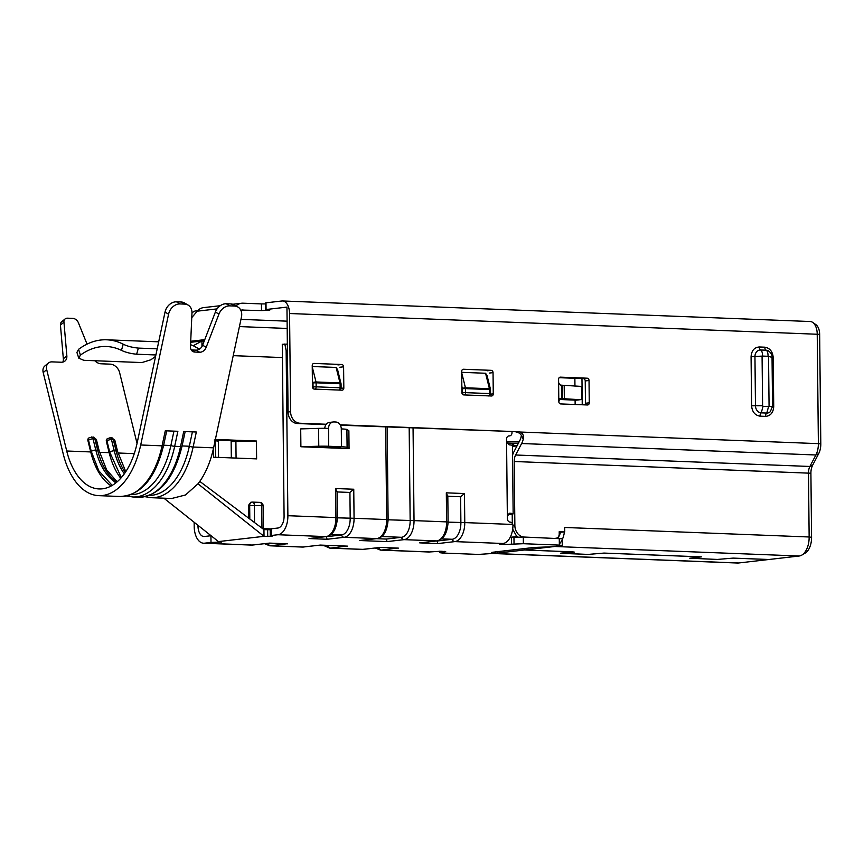 <?xml version="1.0" encoding="UTF-8"?>
<svg xmlns="http://www.w3.org/2000/svg" width="864" height="864" viewBox="0 0 864 864"><rect width="100%" height="100%" fill="white"/><g stroke="black" fill="none" stroke-linecap="round" stroke-linejoin="round"><path stroke-width="1.3" d="M506.92 442.994L518.292 443.437M506.574 441.526L519.048 442.012M581.969 378.572L582.239 404.773M575.143 404.492L575.1 400.108M574.949 386.122L574.873 378.302M490.514 389.675L490.558 393.703L489.586 393.574L489.542 389.556L490.45 389.156L487.058 375.602L485.568 373.259L461.689 372.33M461.689 372.762L465.448 387.785A2.236 0.853 165.9 0 0 462.445 388.692L465.556 388.616L465.599 392.645L489.586 393.574A2.236 1.264 -87.8 0 1 488.592 395.885M349.056 448.621L348.872 430.769L346.896 429.473L347.09 447.325A13.424 0.961 179.4 0 0 341.507 446.774L328.698 446.267A13.424 0.961 179.4 0 0 318.773 446.224L300.899 446.753L349.056 448.621L347.09 447.325M324.767 428.328A6.718 5.519 83.4 0 1 329.53 422.399L333.32 421.967A6.718 5.519 -96.6 0 0 328.558 428.425A13.424 0.961 -0.6 0 0 318.578 428.371L300.704 428.9L300.899 446.753M312.466 386.964L313.038 386.899L312.995 382.882L316.116 382.806L316.148 386.824L340.135 387.763L340.092 383.735L341.064 383.864L337.608 369.781L336.118 367.438L312.239 366.509M413.057 428.026L414.029 520.614L446.634 521.888L446.321 492.836L464.465 493.549L464.767 522.59L512.816 524.459A3.359 2.754 83.4 0 0 510.181 522.126A3.359 2.754 -96.6 0 1 507.373 518.67L507.352 516.445L509.263 513.302M508.864 514.523A6.718 3.791 -87.8 0 0 509.198 514.555A6.718 3.791 -87.8 0 0 509.522 514.544L510.797 514.404A13.424 0.961 179.4 0 0 513.151 513.832L512.428 445.457A13.424 0.961 -0.6 0 0 509.134 444.852L506.563 441.374L506.542 439.139A3.359 2.754 -96.6 0 1 508.928 435.91A3.359 2.754 -96.6 0 1 509.274 435.899A3.359 2.754 83.4 0 0 509.63 435.888A3.359 2.754 83.4 0 0 512.006 432.659L512.006 431.881M287.41 350.6L286.146 350.546L287.885 515.7A17.906 10.109 92.2 0 1 277.938 534.73L271.447 535.475L271.382 528.779L277.873 528.034A11.189 6.318 -87.8 0 0 284.083 516.143L282.28 344.293L287.345 344.099M248.54 518.054L248.411 505.494L250.798 502.265L252.061 502.124A3.359 2.754 83.4 0 0 249.674 505.343L249.815 519.016M197.986 525.312L197.986 526.068A11.189 6.318 -87.8 0 0 203.882 536.512A11.189 6.318 -87.8 0 0 204.433 536.49L210.924 535.745L211 542.441L204.509 543.186A17.906 10.109 92.2 0 1 203.623 543.218A17.906 10.109 92.2 0 1 194.195 526.5L194.141 522.266M233.226 355.655L282.42 357.566M287.885 515.7L335.934 517.579L335.621 488.527L353.754 489.24L354.067 518.281L386.672 519.556A17.906 10.109 92.2 0 1 376.726 538.574L359.737 540.529L387.104 541.598L404.082 539.644L436.687 540.907A3.359 2.754 83.4 0 0 437.033 540.896C443.664 539.428 447.347 533.153 448.092 522.072L446.634 521.888A17.906 10.109 92.2 0 1 436.687 540.907L419.71 542.862L437.843 543.575L454.82 541.609L503.032 543.488L499.252 544.072L503.982 544.482L523.368 543.704L559.343 545.108L562.259 545.476L561.082 545.756L552.28 546.772L534.2 547.441A4.471 3.683 83.4 0 0 534.665 547.42L496.681 551.794A4.471 3.683 -96.6 0 1 496.217 551.815L491.627 552.442L496.573 553.198L478.44 554.429L442.465 553.025L439.549 552.658L445.705 551.653L440.975 551.243L429.592 551.956A17.906 10.109 92.2 0 1 428.717 551.988L380.506 550.109A17.906 10.109 -87.8 0 0 381.391 550.076L397.559 548.089M270.205 529.751L263.941 529.632L199.789 481.388M211 542.441L221.432 542.095L218.43 541.588L264.017 536.328L272.074 536.252L270.27 535.756L270.194 529.06L271.382 528.779M511.499 544.223L511.434 537.527L510.019 537.646M511.434 537.527L523.303 537.008L562.194 538.78L562.259 545.476M512.816 524.459L512.968 525.582A17.906 10.109 -87.8 0 1 503.032 543.488M286.146 350.546L284.818 344.002M353.754 489.24L349.92 492.437L337.111 491.94M277.938 534.73L325.987 536.598L309.01 538.553L327.143 539.266L326.3 536.717L341.485 534.967A15.66 8.845 -87.8 0 0 350.19 518.324L349.92 492.437M335.621 488.527L337.003 491.929M464.465 493.549L460.62 496.746L447.822 496.249M437.843 543.575L437 541.026L452.185 539.276A15.66 8.845 -87.8 0 0 460.89 522.634L460.62 496.746M446.321 492.836L447.703 496.249M387.104 541.598L386.262 539.06L401.447 537.3A15.66 8.845 -87.8 0 0 410.152 520.657L409.18 427.874M270.27 535.756L271.447 535.475M317.552 545.422L327.251 545.8A15.66 8.845 -87.8 0 0 328.018 545.767L330.448 545.486M377.514 547.754L377.978 547.776A15.66 8.845 -87.8 0 0 378.756 547.744L381.186 547.463M266.814 543.445L267.278 543.456A15.66 8.845 -87.8 0 0 268.056 543.434L270.486 543.154M197.986 483.808A73.85 41.72 -87.8 0 0 213.581 447.833L193.126 447.034A73.85 41.72 -87.8 0 1 151.232 497.696L171.688 498.496L185.501 494.975L197.986 483.808L264.017 536.328L263.941 529.632M359.737 540.529L360.914 540.4M309.01 538.553L310.176 538.423M325.436 536.684L326.3 536.717M376.175 538.661L386.262 539.06M419.71 542.862L420.876 542.732M436.147 540.994L437 541.026M398.369 548.122L380.387 547.42M380.236 547.409L363.258 549.374A17.906 10.109 92.2 0 1 362.372 549.407L329.767 548.132A17.906 10.109 -87.8 0 0 330.653 548.1L346.82 546.113M347.63 546.145L320.425 545.087M320.274 545.076L303.296 547.031L270.691 545.767L286.859 543.78M287.669 543.812L269.687 543.11M163.89 498.193L218.43 541.588M213.581 447.833L241.456 317.034A11.189 8.824 120.6 0 0 237.935 307.044A11.189 8.824 120.6 0 0 234.49 306.05L230.947 303.944L226.282 303.772A11.189 8.824 120.6 0 0 215.395 312.012L202.63 345.19A6.718 5.292 -59.4 0 1 196.106 350.136L191.257 349.952A6.718 5.292 -59.4 0 1 191.246 349.952L194.81 352.048L199.649 352.242A6.718 5.292 120.6 0 0 206.183 347.296L218.938 314.107A11.189 8.824 -59.4 0 1 229.824 305.867L234.49 306.05M48.341 363.064L44.852 365.98A8.953 6.577 50.2 0 0 43.2 372.568L63.223 453.913A73.85 41.72 -87.8 0 0 98.798 495.655A73.85 41.72 -87.8 0 0 140.702 444.992L168.577 314.194A11.189 8.824 -59.4 0 1 180.068 303.934L184.734 304.117A11.189 8.824 -59.4 0 1 188.168 305.111L184.626 303.005A11.189 8.824 120.6 0 0 181.181 302.011L176.515 301.828A11.189 8.824 120.6 0 0 165.024 312.088L137.16 442.886A67.133 37.93 92.2 0 1 99.068 488.948A67.133 37.93 92.2 0 1 66.722 451.008L46.699 369.652A8.953 6.577 -129.8 0 1 48.341 363.064A8.953 6.577 -129.8 0 1 52.088 361.876L61.204 362.232A8.953 6.577 50.2 0 0 64.951 361.044A8.953 6.577 50.2 0 0 66.841 355.849L63.947 322.164A5.594 4.115 -129.8 0 1 65.124 318.913A5.594 4.115 -129.8 0 1 67.468 318.179L72.814 318.384A5.594 4.115 -129.8 0 1 78.386 322.726L87.048 344.131M237.935 307.044L234.382 304.949A11.189 8.824 120.6 0 0 230.947 303.944M149.396 495.374A71.604 40.457 -87.8 0 0 189.335 446.234A3.359 0.81 -168 0 0 193.126 447.034L196.333 432.011L183.73 431.514L180.533 446.537A3.359 0.81 12 0 0 182.034 446.191L185.155 431.579M188.168 305.111A11.189 8.824 -59.4 0 1 191.959 313.06L190.48 346.68A6.718 5.292 120.6 0 0 192.748 351.454A6.718 5.292 120.6 0 0 194.81 352.048M163.642 445.23L170.888 445.511A3.359 0.81 12 0 0 174.679 446.31L177.876 431.287L165.283 430.801L162.076 445.824A3.359 0.81 12 0 0 163.588 445.468L166.709 430.855M137.041 443.437L119.578 372.481A8.953 6.577 50.2 0 0 110.214 364.144L101.088 363.787A8.953 6.577 50.2 0 1 94.781 360.731M130.95 494.662A71.604 40.457 92.2 0 0 170.888 445.511L173.945 431.136M182.088 445.943L189.335 446.234L192.402 431.86M65.124 318.913L61.625 321.829A5.594 4.115 50.2 0 0 60.448 325.08L63.342 358.765A8.953 6.577 -129.8 0 1 62.856 362.081M120.733 478.278A67.133 37.93 92.2 0 1 109.156 452.66L106.391 441.428L106.974 440.942A3.359 1.253 -13.8 0 1 111.488 439.592L113.335 439.668A3.359 1.253 -13.8 0 1 114.847 440.316L117.612 451.548L125.766 471.701M107.33 438.75A3.359 2.462 50.2 0 0 107.017 438.955A3.359 2.462 50.2 0 0 106.391 441.428M111.197 485.968A67.133 37.93 92.2 0 1 90.709 451.937L87.944 440.716A3.359 2.462 50.2 0 1 88.56 438.242A3.359 2.462 50.2 0 1 88.884 438.026M121.316 477.619L109.739 452.174A3.359 1.253 -13.8 0 1 114.253 450.824A62.662 35.402 -87.8 0 0 124.34 473.785M113.54 480.902L115.765 482.944M513.151 513.832A13.424 0.961 179.4 0 0 509.846 513.227L509.555 513.238M308.124 447.034L337.705 447.206L341.766 448.34M333.32 421.967A6.718 5.519 -96.6 0 1 334.022 421.934L335.707 421.999A6.718 5.519 -96.6 0 1 341.291 428.911A13.424 0.961 -0.6 0 1 346.896 429.473M318.578 428.371L318.773 446.224M341.291 428.911L341.507 446.774M215.374 439.43L256.435 441.029L256.619 458.881L213.494 457.207L213.408 448.643M231.336 457.898L231.142 441.612L247.892 441.288L214.25 439.97M215.136 440.554L215.665 457.294M218.538 457.402L218.398 441.126L215.492 440.791M218.408 441.126A6.718 5.519 -96.6 0 1 218.452 440.132M231.142 441.612A6.718 5.519 83.4 0 0 231.066 440.629M236.066 458.082L235.904 441.634M247.892 441.288L256.435 441.029M197.651 310.694L195.728 310.91A13.424 7.582 -87.8 0 0 191.948 313.146M241.661 310.046L261.522 310.608L261.457 303.912L242.978 303.188A13.424 11.038 83.4 0 0 241.585 303.242A13.424 11.038 83.4 0 0 236.023 305.921M261.457 303.912L265.41 303.912M265.475 309.658L265.399 302.962L265.993 302.821L266.069 309.517L265.475 309.658L269.795 310.122L261.522 310.608M326.268 424.256L299.927 423.23A11.189 9.202 -96.6 0 1 290.585 411.707L289.559 313.513A13.424 7.582 -87.8 0 0 282.485 300.964A13.424 7.582 -87.8 0 0 281.815 300.996L265.993 302.821M282.485 300.964L810.151 321.516A13.424 7.582 92.2 0 1 812.722 322.423A13.424 7.582 92.2 0 1 817.225 334.055L818.381 443.642L519.988 432.022A6.718 5.519 83.4 0 0 518.562 431.741L340.103 424.796M220.255 305.705L203.602 307.616A13.424 11.038 83.4 0 0 197.208 311.18L191.754 317.65M266.069 309.517L286.956 307.109L288.058 411.998L290.585 411.707M812.722 322.423L815.897 324.648A11.189 6.318 92.2 0 1 819.655 334.346L820.8 443.934L818.381 443.642A15.66 8.845 -87.8 0 1 815.897 454.982L809.892 466.463L515.614 455.004L521.618 443.524A15.66 8.845 92.2 0 0 523.368 438.739C523.919 435.553 522.785 433.318 519.988 432.022M811.577 537.278L809.147 536.987A17.906 10.109 92.2 0 1 801.824 555.098L805.162 553.122A15.66 8.845 -87.8 0 0 811.577 537.278L810.907 473.234A11.189 6.318 92.2 0 1 812.678 465.134L818.672 453.654A13.424 7.582 -87.8 0 0 820.8 443.934M491.173 370.332L463.504 369.252A2.236 1.836 83.4 0 0 461.678 371.412L461.905 392.612A2.236 1.836 83.4 0 0 463.774 394.913L491.443 395.993A2.236 1.836 83.4 0 0 493.268 393.833L493.042 372.632A2.236 1.836 83.4 0 0 491.173 370.332L487.372 370.764M560.045 398.434L558.814 401.63A2.236 1.836 83.4 0 0 560.682 403.931L587.444 404.978A2.236 1.836 83.4 0 0 589.259 402.818L589.032 380.495A2.236 1.836 83.4 0 0 587.164 378.194L560.401 377.147A2.236 1.836 83.4 0 0 558.587 379.307L558.619 382.676L560.272 384.998L561.449 385.182L561.589 398.574L560.228 398.401M343.818 388.012L343.602 366.811A2.236 1.836 83.4 0 0 341.734 364.511L314.053 363.431A2.236 1.836 83.4 0 0 312.228 365.591L312.455 386.791A2.236 1.836 83.4 0 0 314.323 389.102L342.004 390.172A2.236 1.836 83.4 0 0 343.818 388.012L341.064 388.336M243.043 309.884A6.718 5.519 83.4 0 0 242.352 309.917A6.718 5.519 83.4 0 0 240.862 310.349M493.657 553.532L737.683 563.036A17.906 10.109 92.2 0 0 738.558 562.993L768.852 559.494M555.671 538.272A4.471 3.683 83.4 0 0 556.038 538.25A4.471 3.683 83.4 0 0 559.224 533.952L559.202 531.716L564.732 531.932L564.689 527.472L809.147 536.987L808.477 472.954A8.953 5.054 92.2 0 1 809.892 466.463L812.678 465.134M801.824 555.098A17.906 10.109 92.2 0 1 799.211 556.006L768.949 559.494L733.147 558.101L717.368 559.44L689.99 558.209L701.438 556.87L603.99 553.079L588.222 554.407L562.734 553.424L574.279 552.085L572.281 551.837L524.48 549.979L554.742 546.491L799.211 556.006M517.979 536.998A11.189 9.202 -96.6 0 1 516.715 536.414L512.676 529.114M559.332 544.007A17.906 10.109 -87.8 0 0 564.408 531.976L559.202 532.3M584.885 404.87A2.236 1.836 83.4 0 0 585.468 403.25L585.23 380.938A2.236 1.836 83.4 0 0 583.362 378.626L559.17 377.687M325.987 424.634L297.4 423.522A11.189 9.202 -96.6 0 1 288.058 411.998M518.562 431.741L340.33 425.196M516.024 432.032C519.361 432.389 521.651 434.635 522.904 438.804L523.368 438.739M204.206 341.107A6.718 5.519 -96.6 0 1 203.893 341.107L201.917 341.032L201.982 346.529M493.214 553.511A17.906 10.109 -87.8 0 0 494.1 553.478L524.362 549.99L524.34 548.608M524.362 549.99L572.152 551.858L560.617 553.187L588.092 554.429L603.86 553.09L701.309 556.88L689.764 558.209L717.239 559.451L733.018 558.112L768.82 559.516M515.614 455.004A8.953 5.054 -87.8 0 0 514.199 461.495L514.868 525.528A11.189 9.202 83.4 0 0 524.059 537.041M557.442 538.337A11.189 6.318 -87.8 0 0 560.423 532.354M524.47 548.597L524.48 549.979M512.309 523.411L512.212 514.188M559.019 399.46A11.189 0.81 179.4 0 0 560.542 399.535L576.277 400.151A2.236 1.836 83.4 0 0 576.742 400.097M576.277 400.151L580.079 399.708L561.589 398.574M580.079 399.708A2.236 1.836 83.4 0 0 581.904 397.548L581.807 388.627A2.236 1.836 83.4 0 0 579.938 386.316L561.449 385.182M765.526 416.372C770.526 415.93 773.258 412.69 773.723 406.652L773.215 357.556C772.621 351.475 769.813 348.019 764.802 347.188L759.272 346.972C754.272 347.414 751.54 350.654 751.075 356.692L751.583 405.788C752.177 411.869 754.985 415.325 759.996 416.156L765.526 416.372A3.359 1.901 -87.8 0 1 766.768 413.068L761.227 412.852A6.901 5.67 -96.6 0 1 755.471 405.745L754.952 356.648A6.901 5.67 -96.6 0 1 760.568 349.985L766.109 350.201A6.901 5.67 -96.6 0 1 768.355 350.838C771.066 352.847 772.297 354.974 772.038 357.21L772.556 406.318L770.234 411.761A6.901 5.67 -96.6 0 1 766.768 413.068L768.604 406.534L772.384 406.404M751.583 405.788L762.599 405.724L763.074 406.318L761.227 412.852A3.359 1.901 -87.8 0 0 759.996 416.156M759.272 346.972A3.359 1.901 92.2 0 0 760.568 349.985C761.854 350.622 762.512 352.652 762.545 356.076L751.075 356.692M771.876 357.307L768.074 356.292C768.042 352.868 767.383 350.838 766.109 350.201A3.359 1.901 92.2 0 1 764.802 347.188M190.566 344.693L193.223 345.708L201.917 341.032L190.674 342.284M200.351 348.484L199.314 348.959M155.444 356.476L150.93 359.759L141.901 362.567L83.786 360.31L78.764 358.139L80.438 355.093A111.888 63.212 92.2 0 1 106.402 346.507A111.888 63.212 92.2 0 1 121.457 350.374L123.206 344.185A118.606 67.003 -87.8 0 0 106.661 339.8A118.606 67.003 -87.8 0 0 78.559 349.326L76.907 352.415L78.764 358.139M512.536 455.242A13.424 7.582 92.2 0 1 513.788 452.056L519.793 440.575A11.189 6.318 -87.8 0 0 521.381 435.337M193.223 345.708L199.444 349.153M157.205 348.829L138.37 348.095C132.3 347.501 127.246 346.205 123.206 344.185M155.887 354.964L136.631 354.218C130.68 353.635 125.615 352.361 121.457 350.374M512.881 444.593L512.903 446.342L517.028 445.867M512.903 446.342L513.486 446.558M517.212 445.522L514.804 445.802L511.65 443.178M490.45 389.156A2.236 0.853 165.9 0 0 489.434 388.714L485.568 373.259M489.434 388.714L465.448 387.785A2.236 1.264 92.2 0 1 465.556 388.616L489.542 389.556A2.236 1.264 -87.8 0 0 489.434 388.714M461.905 392.785L462.488 392.72L462.445 388.692L461.83 386.251M464.605 394.945A2.236 1.264 -87.8 0 0 465.599 392.645L462.488 392.72A2.236 1.836 83.4 0 0 463.86 394.924M387.158 427.01L388.12 519.739L386.672 519.556L385.7 426.956M507.352 516.445L506.563 441.374M270.626 528.887L263.423 528.606M261.965 528.142A5.594 3.164 92.2 0 1 261.965 528.066L261.727 505.526A3.359 1.901 -87.8 0 0 259.956 502.384A3.359 1.901 -87.8 0 0 259.794 502.394L252.742 502.124M248.411 505.494L263.185 505.71L263.477 529.286M263.185 505.71C262.829 503.626 261.749 502.524 259.956 502.384L252.58 502.103A3.359 1.901 92.2 0 0 252.407 502.103A3.359 2.754 83.4 0 0 252.061 502.124L252.58 502.103A3.359 1.901 92.2 0 1 254.34 505.235L254.524 522.558M198.968 526.1L197.986 526.068M363.949 549.288A3.359 2.754 -96.6 0 1 363.604 549.353A3.359 2.754 -96.6 0 1 363.258 549.374L330.653 548.1A3.359 2.754 -96.6 0 1 328.018 545.767L317.941 545.378M429.592 551.956L381.391 550.076A3.359 2.754 -96.6 0 1 378.756 547.744L377.903 547.711M269.536 543.1L252.558 545.054A17.906 10.109 92.2 0 1 251.672 545.098L203.623 543.218M253.249 544.979A3.359 2.754 -96.6 0 1 252.904 545.044A3.359 2.754 -96.6 0 1 252.558 545.054L204.509 543.186M303.988 546.955A3.359 2.754 -96.6 0 1 303.642 547.02A3.359 2.754 -96.6 0 1 303.296 547.031A17.906 10.109 92.2 0 1 302.411 547.063L269.806 545.8A17.906 10.109 -87.8 0 0 270.691 545.767A3.359 2.754 -96.6 0 1 268.056 543.434L267.203 543.402M508.583 435.985L509.274 435.899M327.143 539.266L344.12 537.3A17.906 10.109 -87.8 0 0 354.067 518.281L337.392 517.828M330.998 534.557L341.485 534.967A3.359 2.754 83.4 0 0 344.12 537.3L376.726 538.574A3.359 2.754 83.4 0 0 377.071 538.564L360.331 540.486M309.593 538.51L326.333 536.587A3.359 2.754 83.4 0 1 325.987 536.598A17.906 10.109 92.2 0 0 335.934 517.579L337.392 517.763L337.111 491.476M441.698 538.877L452.185 539.276A3.359 2.754 83.4 0 0 454.82 541.609A17.906 10.109 -87.8 0 0 464.767 522.59L448.092 522.137M381.737 536.533L401.447 537.3A3.359 2.754 83.4 0 0 404.082 539.644A17.906 10.109 -87.8 0 0 414.029 520.614L388.13 519.804M321.052 447.53L321.041 446.666M261.846 528.066L263.412 528.25M218.819 541.598L218.83 542.182M534.2 547.441L496.217 551.815M444.517 551.394L444.528 551.934M440.726 552.377L440.716 551.243M495.418 552.755L495.407 551.902M493.571 552.69L493.571 552.118M559.343 545.108L559.278 538.412M523.368 543.704L523.303 537.008M514.037 543.931L513.961 537.235M267.635 529.783L267.7 536.479M134.255 453.632L117.979 452.995M138.629 497.21L132.775 496.973A73.85 41.72 -87.8 0 0 174.679 446.31L180.533 446.537A73.85 41.72 -87.8 0 1 138.629 497.21C159.365 496.098 173.826 479.088 182.034 446.191M140.702 444.992L162.076 445.824A73.85 41.72 92.2 0 1 120.182 496.487L98.798 495.655M168.577 314.194L165.024 312.088M46.699 369.652L43.2 372.568M176.515 301.828L180.068 303.934M181.181 302.011L184.734 304.117M199.649 352.242L196.106 350.136M206.183 347.296L202.63 345.19M218.938 314.107L215.395 312.012M226.282 303.772L229.824 305.867M125.237 472.5A62.662 35.402 92.2 0 1 116.1 450.889A3.359 1.253 -13.8 0 1 117.612 451.548M109.879 437.702A3.359 1.901 -87.8 0 1 111.488 439.592L114.253 450.824L116.1 450.889L113.335 439.668A3.359 1.901 -87.8 0 0 111.715 437.767L107.59 438.469A3.359 2.462 50.2 0 0 106.974 440.942L109.739 452.174M109.156 452.66L99.533 452.282M90.709 451.937L66.722 451.008M66.841 355.849L63.342 358.765M63.947 322.164L60.448 325.08M93.269 437.054L96.401 439.603A3.359 1.253 166.2 0 0 94.889 438.944A3.359 1.901 -87.8 0 0 93.269 437.054L89.143 437.756A3.359 2.462 50.2 0 0 88.528 440.23L87.944 440.716M91.422 436.979A3.359 1.901 92.2 0 1 93.042 438.88A3.359 1.253 166.2 0 0 88.528 440.23L91.292 451.451L98.798 470.815L112.201 485.395M116.899 482.015A62.662 35.402 92.2 0 1 97.654 450.176L94.889 438.944L93.042 438.88L95.807 450.101A62.662 35.402 -87.8 0 0 116.176 482.62M91.292 451.451A3.359 1.253 -13.8 0 1 95.807 450.101L97.654 450.176A3.359 1.253 -13.8 0 1 99.166 450.824L106.607 469.811L117.148 481.799M507.859 514.48L509.522 514.544M340.999 383.335A2.236 0.853 165.9 0 0 339.995 382.903A2.236 1.264 -87.8 0 1 340.092 383.735L316.116 382.806A2.236 1.264 92.2 0 0 316.008 381.964A2.236 0.853 165.9 0 0 312.995 382.882L312.39 380.43M339.142 390.064A2.236 1.264 -87.8 0 0 340.135 387.763L341.107 387.882L339.131 390.128M315.155 389.135A2.236 1.264 -87.8 0 0 316.148 386.824L313.038 386.899A2.236 1.836 83.4 0 0 314.41 389.102M336.118 367.438L339.995 382.903L316.008 381.964L312.25 366.941M328.558 428.425L328.698 446.267M819.655 334.346L289.559 313.513M267.743 309.874L267.743 310.457M217.069 308.891L197.208 311.18M287.096 321.16L240.959 319.367M558.619 382.676L558.803 400.529M190.717 341.269L204.768 339.649M239.414 326.581L287.183 328.45M818.672 453.654L815.897 454.982L521.618 443.524M514.199 461.495L810.907 473.234M489.24 373.075L493.042 372.632M490.514 394.157L493.268 393.833M587.164 378.194L583.362 378.626M585.23 380.938L589.032 380.495M589.259 402.818L585.468 403.25M772.546 406.566L773.723 406.652M773.215 357.556L771.876 357.426M341.734 364.511L337.932 364.943M339.8 367.254L343.602 366.811M299.927 423.23L297.4 423.522M738.558 562.993L494.1 553.478M512.957 525.755L514.868 525.528M562.475 398.909L562.334 385.517M768.55 356.875L769.068 405.983M768.604 406.534L763.074 406.318M762.599 405.724L762.08 356.627M762.545 356.076L768.074 356.292M564.343 399.103L564.203 385.711M136.631 354.218L138.37 348.095M78.559 349.326L80.438 355.093M488.57 395.95L490.558 393.703M508.442 436.028L509.63 435.888M448.092 522.072L447.811 495.785M322.51 447.595L322.499 446.656M324.119 545.67L329.767 548.132M362.372 549.407L380.333 547.43L397.969 548.111M380.506 550.109L375.278 548.014M251.672 545.098L269.633 543.121L287.269 543.802M269.806 545.8L264.568 543.704M302.411 547.063L320.371 545.098M388.12 519.739C387.202 531.22 383.519 537.494 377.071 538.564M326.333 536.587C332.964 535.118 336.647 528.844 337.392 517.763M439.549 552.658L439.538 551.232M497.362 553.003L497.351 551.718M420.293 542.819L437.033 540.896M320.35 545.098L347.231 546.134M151.232 497.696L144.958 496.681M114.847 440.316L111.715 437.767M107.59 438.469L107.017 438.955M89.143 437.756L88.56 438.242M120.182 496.487C140.908 495.374 155.38 478.364 163.588 445.468M96.401 439.603L99.166 450.824M132.775 496.973L126.511 495.958M510.192 537.332L516.964 536.544M507.848 514.501L509.198 514.555M341.064 383.864L341.107 387.882M241.585 303.242L232.805 304.258M576.515 400.14L580.306 399.697M158.695 341.82L106.661 339.8M512.514 446.44L512.492 444.215"/></g></svg>
